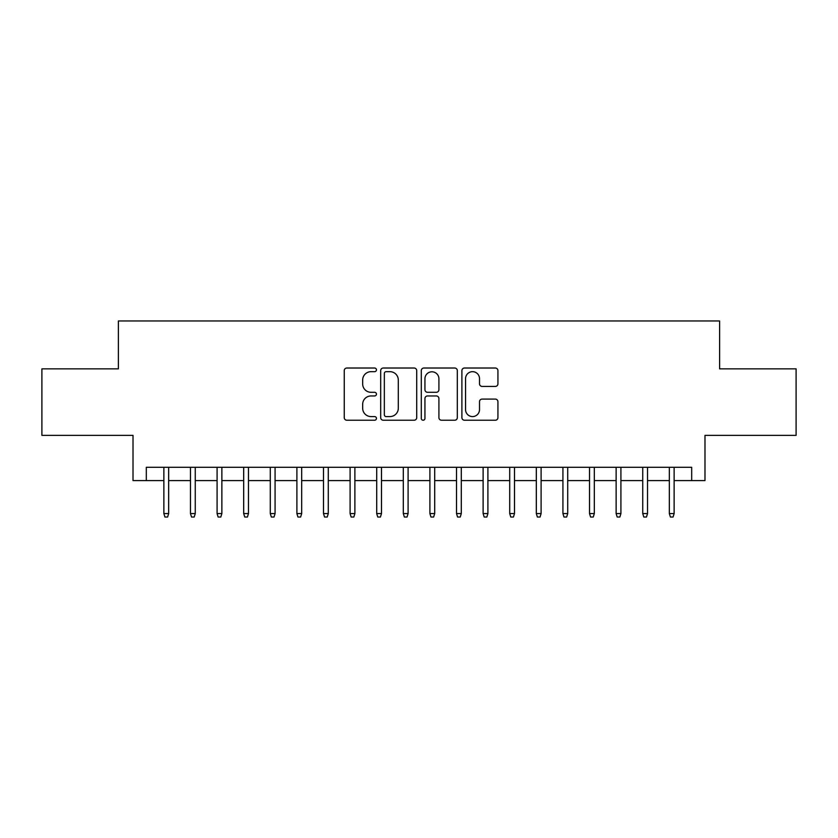 <?xml version="1.0" encoding="UTF-8"?>
<svg xmlns="http://www.w3.org/2000/svg" width="838" height="838" viewBox="0 0 838 838"><rect width="100%" height="100%" fill="white"/><g stroke="black" fill="none" stroke-linecap="round" stroke-linejoin="round"><path stroke-width="1.26" d="M376.44 369.841A1.833 1.833 0 0 0 374.607 368.018L346.859 368.018A2.608 2.608 0 0 0 344.25 370.626L344.25 417.628A2.608 2.608 0 0 0 346.859 420.236L374.607 420.236A1.833 1.833 0 0 0 376.44 418.413A1.833 1.833 0 0 0 374.607 416.58L371.014 416.58A8.359 8.359 0 0 1 362.665 408.232L362.665 404.314A8.359 8.359 0 0 1 371.014 395.955L374.607 395.955A1.833 1.833 0 0 0 376.44 394.122A1.833 1.833 0 0 0 374.607 392.299L371.014 392.299A8.359 8.359 0 0 1 362.665 383.94L362.665 380.023A8.359 8.359 0 0 1 371.014 371.674L374.607 371.674A1.833 1.833 0 0 0 376.44 369.841M495.31 386.423A2.608 2.608 0 0 0 497.929 383.814L497.929 370.626A2.608 2.608 0 0 0 495.31 368.018L464.503 368.018A2.608 2.608 0 0 0 461.895 370.626L461.895 417.628A2.608 2.608 0 0 0 464.503 420.236L495.31 420.236A2.608 2.608 0 0 0 497.929 417.628L497.929 401.695A2.608 2.608 0 0 0 495.31 399.087L482.133 399.087A2.608 2.608 0 0 0 479.514 401.695L479.514 409.593A6.987 6.987 0 0 1 472.527 416.58A6.987 6.987 0 0 1 465.551 409.593L465.551 378.65A6.987 6.987 0 0 1 472.527 371.674A6.987 6.987 0 0 1 479.514 378.65L479.514 383.814A2.608 2.608 0 0 0 482.133 386.423L495.31 386.423M146.315 480.583L146.315 467.29L691.685 467.29L691.685 480.583L704.988 480.583L704.988 435.362L796.1 435.362L796.1 368.856L719.612 368.856L719.612 320.964L118.388 320.964L118.388 368.856L41.9 368.856L41.9 435.362L133.012 435.362L133.012 480.583L163.871 480.583M416.716 370.626A2.608 2.608 0 0 0 414.108 368.018L383.291 368.018A2.608 2.608 0 0 0 380.682 370.626L380.682 417.628A2.608 2.608 0 0 0 383.291 420.236L414.108 420.236A2.608 2.608 0 0 0 416.716 417.628L416.716 370.626M423.892 368.018L454.709 368.018A2.608 2.608 0 0 1 457.318 370.626L457.318 417.628A2.608 2.608 0 0 1 454.709 420.236L441.521 420.236A2.608 2.608 0 0 1 438.913 417.628L438.913 398.563A2.608 2.608 0 0 0 436.305 395.955L427.548 395.955A2.608 2.608 0 0 0 424.939 398.563L424.939 418.413A1.833 1.833 0 0 1 423.117 420.236A1.833 1.833 0 0 1 421.284 418.413L421.284 370.626A2.608 2.608 0 0 1 423.892 368.018M168.668 480.583L190.477 480.583M195.264 480.583L217.084 480.583M221.871 480.583L243.68 480.583M248.477 480.583L270.286 480.583M275.074 480.583L296.893 480.583M301.68 480.583L323.499 480.583M328.286 480.583L350.095 480.583M354.883 480.583L376.702 480.583M381.489 480.583L403.308 480.583M408.096 480.583L429.904 480.583M434.692 480.583L456.511 480.583M461.298 480.583L483.117 480.583M487.905 480.583L509.714 480.583M514.501 480.583L536.32 480.583M541.107 480.583L562.927 480.583M567.714 480.583L589.523 480.583M594.32 480.583L616.129 480.583M620.916 480.583L642.736 480.583M647.523 480.583L669.332 480.583M674.129 480.583L691.685 480.583M386.161 371.674A1.833 1.833 0 0 0 384.338 373.497L384.338 414.758A1.833 1.833 0 0 0 386.161 416.58L389.953 416.58A8.359 8.359 0 0 0 398.301 408.232L398.301 380.023A8.359 8.359 0 0 0 389.953 371.674L386.161 371.674M438.913 378.786A6.987 6.987 0 0 0 431.926 371.8A6.987 6.987 0 0 0 424.939 378.786L424.939 389.691A2.608 2.608 0 0 0 427.548 392.299L436.305 392.299A2.608 2.608 0 0 0 438.913 389.691L438.913 378.786M163.871 513.579L164.939 517.036L167.6 517.036L168.668 513.579L163.871 513.579L163.871 467.29M168.668 513.579L168.668 467.29M190.477 513.579L191.546 517.036L194.207 517.036L195.264 513.579L190.477 513.579L190.477 467.29M195.264 513.579L195.264 467.29M217.084 513.579L218.142 517.036L220.803 517.036L221.871 513.579L217.084 513.579L217.084 467.29M221.871 513.579L221.871 467.29M243.68 513.579L244.748 517.036L247.409 517.036L248.477 513.579L243.68 513.579L243.68 467.29M248.477 513.579L248.477 467.29M270.286 513.579L271.355 517.036L274.016 517.036L275.074 513.579L270.286 513.579L270.286 467.29M275.074 513.579L275.074 467.29M296.893 513.579L297.951 517.036L300.612 517.036L301.68 513.579L296.893 513.579L296.893 467.29M301.68 513.579L301.68 467.29M323.499 513.579L324.557 517.036L327.218 517.036L328.286 513.579L323.499 513.579L323.499 467.29M328.286 513.579L328.286 467.29M350.095 513.579L351.164 517.036L353.825 517.036L354.883 513.579L350.095 513.579L350.095 467.29M354.883 513.579L354.883 467.29M376.702 513.579L377.76 517.036L380.421 517.036L381.489 513.579L376.702 513.579L376.702 467.29M381.489 513.579L381.489 467.29M403.308 513.579L404.366 517.036L407.027 517.036L408.096 513.579L403.308 513.579L403.308 467.29M408.096 513.579L408.096 467.29M429.904 513.579L430.973 517.036L433.634 517.036L434.692 513.579L429.904 513.579L429.904 467.29M434.692 513.579L434.692 467.29M456.511 513.579L457.579 517.036L460.24 517.036L461.298 513.579L456.511 513.579L456.511 467.29M461.298 513.579L461.298 467.29M483.117 513.579L484.175 517.036L486.836 517.036L487.905 513.579L483.117 513.579L483.117 467.29M487.905 513.579L487.905 467.29M509.714 513.579L510.782 517.036L513.443 517.036L514.501 513.579L509.714 513.579L509.714 467.29M514.501 513.579L514.501 467.29M536.32 513.579L537.388 517.036L540.049 517.036L541.107 513.579L536.32 513.579L536.32 467.29M541.107 513.579L541.107 467.29M562.927 513.579L563.984 517.036L566.645 517.036L567.714 513.579L562.927 513.579L562.927 467.29M567.714 513.579L567.714 467.29M589.523 513.579L590.591 517.036L593.252 517.036L594.32 513.579L589.523 513.579L589.523 467.29M594.32 513.579L594.32 467.29M616.129 513.579L617.197 517.036L619.858 517.036L620.916 513.579L616.129 513.579L616.129 467.29M620.916 513.579L620.916 467.29M642.736 513.579L643.794 517.036L646.454 517.036L647.523 513.579L642.736 513.579L642.736 467.29M647.523 513.579L647.523 467.29M669.332 513.579L670.4 517.036L673.061 517.036L674.129 513.579L669.332 513.579L669.332 467.29M674.129 513.579L674.129 467.29"/></g></svg>
